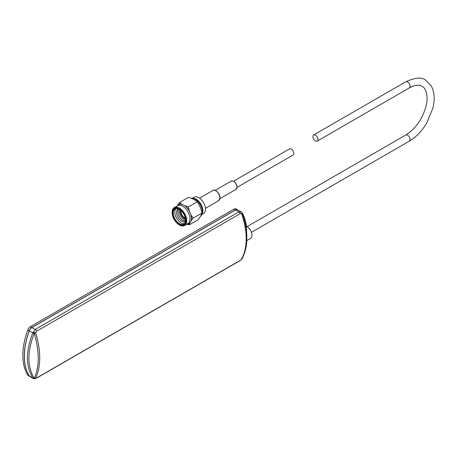 <?xml version="1.0" encoding="UTF-8"?>
<svg xmlns="http://www.w3.org/2000/svg" width="457" height="457" viewBox="0 0 457 457"><rect width="100%" height="100%" fill="white"/><g stroke="black" fill="none" stroke-linecap="round" stroke-linejoin="round"><path stroke-width="0.69" d="M315.427 135.141A3.547 2.045 60 0 1 317.741 138.265A3.547 2.045 60 0 1 317.198 141.104A3.547 2.045 60 0 1 315.427 140.927A3.547 2.045 60 0 1 313.108 137.803A3.547 2.045 60 0 1 313.651 134.964A3.547 2.045 60 0 1 315.427 135.141M246.791 240.588L250.459 238.474A7.192 4.153 -120 0 0 251.561 232.71A7.192 4.153 -120 0 0 246.866 226.375A7.192 4.153 -120 0 0 246.403 226.129M246.392 226.643L246.837 239.388C246.78 245.992 245.226 252.418 242.17 258.668A2.131 1.599 27.9 0 0 242.17 258.668A2.131 1.599 27.9 0 0 242.199 258.616M246.506 227.043C245.877 221.588 244.501 217.029 242.364 213.362L242.307 213.27A2.131 0.64 -18.9 0 1 241.656 213.905L240.222 213.676L36.531 331.274L35.68 332.782C41.067 351.284 41.067 366.4 35.68 378.122L36.531 378.002L240.222 260.404L241.656 259.188C247.728 247.174 247.728 232.082 241.656 213.905A2.131 1.165 -47.9 0 0 241.713 212.254L237.606 209.786A4.09 2.365 120 0 0 235.555 209.986L31.87 327.583A4.09 2.365 120 0 0 29.317 330.817A58.479 33.761 120 0 0 29.317 376.02A4.09 2.365 120 0 0 29.819 376.511L33.304 378.522M36.206 378.333A2.131 1.228 -120 0 0 36.234 378.322L33.31 378.527L32.864 378.065C25.603 366.377 25.603 351.313 32.864 332.862L35.166 329.491L238.857 211.894L241.53 212.139L241.09 211.797M241.787 212.334A2.131 1.891 143.7 0 1 242.307 213.27C245.106 221.359 246.614 229.071 246.837 236.395M34.178 378.19L34.298 378.322C39.508 366.697 39.508 351.701 34.298 333.33L34.178 333.547C27.157 351.753 27.157 366.634 34.178 378.19A2.131 1.577 145.4 0 1 32.864 378.065L29.317 376.02M34.298 333.33A2.131 0.526 -145.9 0 1 33.081 332.41L35.68 332.782A2.131 0.594 -17.2 0 1 34.298 333.33M34.178 333.547A2.131 0.583 -156.6 0 1 32.864 332.862L29.317 330.817M33.081 378.327A2.131 1.434 -47.4 0 0 34.298 378.322A2.131 1.645 26.5 0 0 35.68 378.122A2.131 2.039 -28.2 0 1 33.081 378.327M241.53 212.139A2.131 1.165 -47.9 0 1 241.713 212.254L241.713 212.254A2.131 2.131 0 0 1 242.004 212.574A2.131 1.891 143.7 0 1 242.004 212.574L242.181 212.848A2.131 1.737 149.7 0 1 242.364 213.362M242.107 212.728A2.131 1.737 149.7 0 1 242.187 212.848C244.432 216.704 245.872 221.411 246.5 226.975M241.53 257.931A2.131 0.737 -138.5 0 1 241.884 259.085A2.131 0.737 -138.5 0 1 241.656 259.188A2.131 1.599 27.9 0 0 242.17 258.673A2.131 2.131 0 0 1 241.884 259.085L239.919 260.719A2.131 1.228 -120 0 0 239.925 260.719A2.131 1.228 -120 0 0 240.222 260.404M29.728 376.454L28.277 375.62A4.09 2.365 -60 0 1 27.774 375.128A58.479 33.761 -60 0 1 27.774 329.925A4.09 2.365 -60 0 1 30.322 326.692L31.773 327.532A4.09 2.365 120 0 0 29.225 330.759A58.479 33.761 120 0 0 29.225 375.962A4.09 2.365 120 0 0 29.728 376.454A4.09 2.365 120 0 0 29.774 376.482M237.554 209.757A4.09 2.365 120 0 0 237.509 209.729A4.09 2.365 120 0 0 235.464 209.929L234.013 209.095L30.322 326.692M31.773 327.532L235.464 209.929M234.013 209.095A4.09 2.365 -60 0 1 236.058 208.895L237.509 209.729M237.103 187.347L293.086 155.026A3.547 2.045 -120 0 0 293.628 152.187A3.547 2.045 -120 0 0 291.315 149.062A3.547 2.045 -120 0 0 289.544 148.885L233.556 181.206M187.067 224.079A11.031 6.369 -120 0 0 189.746 223.296L189.324 224.815L198.138 219.731L200.4 216.475L202.074 212.991L193.265 218.08L191.432 220.411A11.031 6.369 -120 0 0 191.632 218.515A11.031 6.369 -120 0 0 191.192 215.276L190.472 213.596A10.74 6.198 -120 0 0 189.855 212.157A10.74 6.198 -120 0 0 183.965 205.319A10.74 6.198 -120 0 0 182.846 204.747A10.74 6.198 -120 0 0 177.596 205.404L177.059 205.981M200.343 216.572L201.029 215.83A10.34 5.97 -120 0 0 202.337 211.762A10.34 5.97 -120 0 0 198.624 202.274A10.34 5.97 -120 0 0 191.26 198.138M182.846 204.747L181.538 204.079A11.031 6.369 -120 0 0 177.91 204.725L179.744 202.388L188.552 197.304L192.905 198.938L197.018 201.417L197.795 202.314L197.287 201.777L188.473 206.867L189.141 210.477A11.031 6.369 -120 0 0 185.274 205.993L183.965 205.319M197.795 202.314L200.532 207.786L202.085 213.065M201.708 207.969A8.592 4.958 -120 0 0 198.001 201.548M202.08 213.842A9.397 5.427 -120 0 0 202.851 210.7A9.397 5.427 -120 0 0 193.1 198.292M201.88 214.442L203.525 213.488A9.397 5.427 -120 0 0 205.473 209.186A9.397 5.427 -120 0 0 201.371 199.732A9.397 5.427 -120 0 0 194.128 197.213L192.483 198.161M179.27 224.855A10.34 5.97 -120 0 0 179.464 224.97A10.34 5.97 -120 0 0 184.628 225.484L187.856 223.622A10.34 5.97 -120 0 0 189.998 218.892A10.34 5.97 -120 0 0 185.485 208.483A10.34 5.97 -120 0 0 177.522 205.719L174.294 207.581A10.34 5.97 -120 0 0 172.152 212.311L172.152 212.751A9.803 5.655 -120 0 0 179.081 224.753A9.803 5.655 -120 0 0 186.01 220.754A9.803 5.655 -120 0 0 179.081 208.752A9.803 5.655 -120 0 0 172.152 212.751M189.746 223.296L190.335 222.285A10.74 6.198 -120 0 0 190.843 221.422A10.74 6.198 -120 0 0 191.42 218.395A10.74 6.198 -120 0 0 190.472 213.596M184.628 225.484A10.34 5.97 -120 0 0 186.77 220.754A10.34 5.97 -120 0 0 182.257 210.351A10.34 5.97 -120 0 0 174.294 207.581M172.535 212.968A9.266 5.347 -120 0 0 179.081 224.313A9.266 5.347 -120 0 0 185.633 220.531A9.266 5.347 -120 0 0 179.081 209.186A9.266 5.347 -120 0 0 172.535 212.968M179.275 209.3A8.729 5.038 -120 0 0 175.1 208.975A8.729 5.038 -120 0 0 173.294 212.968A8.729 5.038 -120 0 0 177.099 221.754A8.729 5.038 -120 0 0 183.823 224.09A8.729 5.038 -120 0 0 185.628 220.308M175.928 208.655A8.729 5.038 -120 0 0 174.808 212.094A8.729 5.038 -120 0 0 178.133 220.331A8.729 5.038 -120 0 0 184.519 223.536M178.287 208.86A7.249 4.187 -120 0 0 176.522 212.311A7.249 4.187 -120 0 0 179.852 219.783A7.249 4.187 -120 0 0 185.519 221.382M178.55 208.958A7.249 4.187 -120 0 0 177.847 211.545A7.249 4.187 -120 0 0 180.424 218.166A7.249 4.187 -120 0 0 185.565 221.108M179.35 209.352A7.249 4.187 -120 0 0 179.178 210.78A7.249 4.187 -120 0 0 185.628 220.217M180.366 210.077A6.107 3.525 -120 0 0 180.269 211.077A6.107 3.525 -120 0 0 185.508 218.977M180.692 210.351A5.638 3.256 -120 0 0 180.601 211.271A5.638 3.256 -120 0 0 185.433 218.56M184.679 217.789A5.37 3.102 -120 0 0 184.777 217.846A5.37 3.102 -120 0 0 185.336 218.12M181.058 210.683A5.101 2.948 -120 0 0 180.983 211.488L180.983 211.271A5.37 3.102 -120 0 1 181.023 210.648M187.399 223.884L188.164 223.713A10.74 6.198 -120 0 0 190.335 222.285M190.843 221.422L191.432 220.411M177.91 204.725L177.373 205.644M189.855 212.157L189.141 210.477M189.324 224.815L186.793 224.244M179.744 202.388L181.538 204.079M185.274 205.993L188.473 206.867M191.192 215.276L193.265 218.08M180.983 211.488A5.101 2.948 -120 0 0 184.588 217.738A5.101 2.948 -120 0 0 185.325 218.075M202.063 213.282L202.074 212.991M317.198 141.104L409.329 87.915A3.547 2.045 -120 0 0 409.872 85.076A3.547 2.045 -120 0 0 407.553 81.952A3.547 2.045 -120 0 0 405.782 81.774C415.179 77.501 421.794 76.959 425.627 80.158L431.094 85.63C435.298 93.188 434.447 102.02 432.865 108.115L427.055 122.419C422.228 130.736 416.321 136.98 409.329 141.15L251.436 232.31M409.329 87.915C414.887 84.985 419.138 84.448 422.079 86.299C424.684 87.675 426.307 90.834 426.947 95.776C427.306 99.535 426.798 103.756 425.421 108.446C421.394 120.448 414.847 129.302 405.782 135.009A3.547 2.045 60 0 1 407.553 135.181A3.547 2.045 60 0 1 409.872 138.305A3.547 2.045 60 0 1 409.329 141.15M31.87 327.583L35.166 329.491A2.131 1.228 -120 0 1 36.531 331.274M240.222 213.676A2.131 1.228 -120 0 0 238.857 211.894L235.555 209.986M239.925 260.719L36.234 378.316A2.131 1.228 -120 0 0 36.234 378.316A2.131 1.228 -120 0 0 36.531 378.002M27.774 375.128L29.225 375.962M29.225 330.759L27.774 329.925M219.92 197.961A5.867 3.388 -120 0 0 217.361 192.06A5.867 3.388 -120 0 0 212.842 190.489C214.042 188.552 220.223 192.917 220.04 197.795L218.709 200.646A5.867 3.388 -120 0 0 219.92 197.961M215.921 190.866A5.455 3.148 60 0 1 219.92 197.63M236.989 187.216A4.776 2.753 -120 0 0 234.909 182.412A4.776 2.753 -120 0 0 231.231 181.132C233.893 180.441 235.852 182.412 237.109 187.05L236.001 189.404A4.776 2.753 -120 0 0 236.989 187.216M233.761 181.458A4.364 2.519 60 0 1 236.989 186.884M405.782 135.009L247.186 226.569M313.651 134.964L405.782 81.774M231.231 181.132L215.196 190.392M212.842 190.489L199.566 198.155M179.081 224.753L179.464 224.97M218.709 200.646L205.433 208.312M236.001 189.404L219.966 198.658"/></g></svg>

